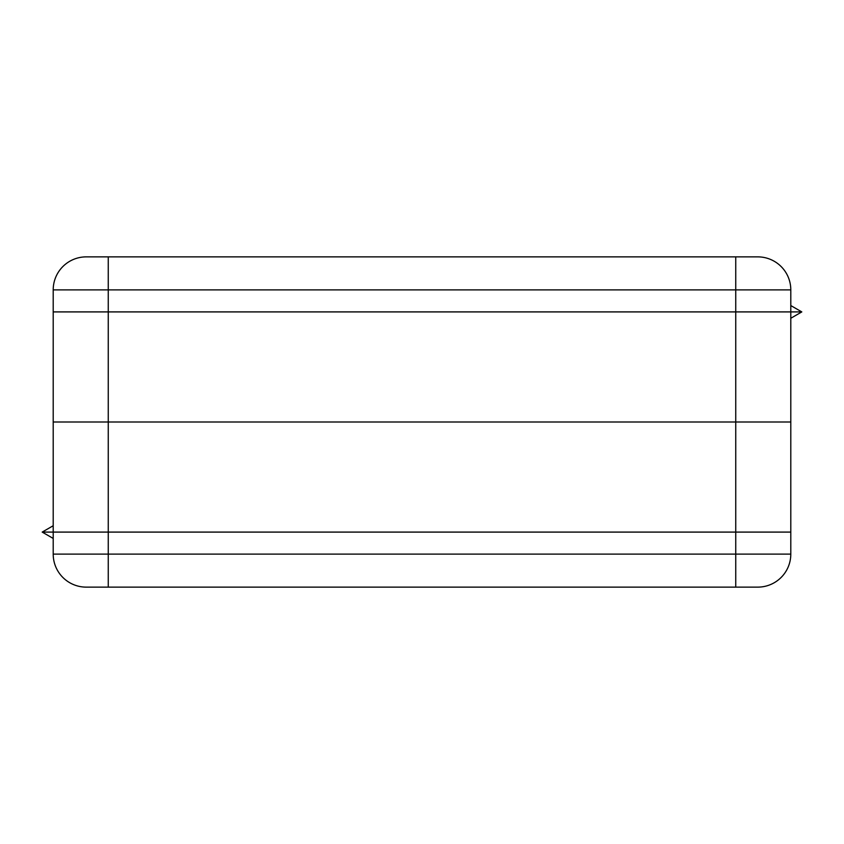 <?xml version="1.0" encoding="UTF-8"?>
<svg xmlns="http://www.w3.org/2000/svg" width="844" height="844" viewBox="0 0 844 844"><rect width="100%" height="100%" fill="white"/><g stroke="black" fill="none" stroke-linecap="round" stroke-linejoin="round"><path stroke-width="1.27" d="M53.204 532.089L53.204 422L735.746 422L53.204 422L53.204 311.911L790.796 311.911L790.796 532.089L42.2 532.089L108.254 532.089L108.254 554.107L735.746 554.107L735.746 532.089L108.254 532.089L108.254 311.911L735.746 311.911L735.746 289.893L108.254 289.893L108.254 311.911L53.204 311.911L53.204 289.893A33.021 33.021 0 0 1 86.236 256.871L757.764 256.871A33.021 33.021 0 0 1 790.796 289.893L790.796 311.911L801.8 311.911L735.746 311.911L735.746 422L790.796 422L735.746 422L735.746 532.089L790.796 532.089L790.796 554.107A33.021 33.021 0 0 1 757.764 587.129L86.236 587.129A33.021 33.021 0 0 1 53.204 554.107L53.204 532.089M53.204 525.728L42.2 532.089L53.204 538.44M790.796 318.272L801.8 311.911L790.796 305.56M790.796 554.107A33.021 33.021 0 0 1 757.764 587.129A33.021 33.021 0 0 0 790.796 554.107L735.746 554.107L735.746 587.129M790.796 289.893A33.021 33.021 0 0 0 757.764 256.871A33.021 33.021 0 0 1 790.796 289.893L735.746 289.893L735.746 256.871M53.204 554.107L108.254 554.107L108.254 587.129M108.254 256.871L108.254 289.893L53.204 289.893"/></g></svg>
